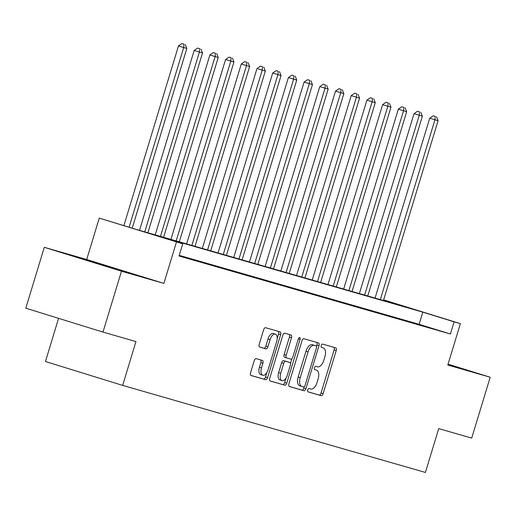 <?xml version="1.0" encoding="UTF-8"?>
<svg xmlns="http://www.w3.org/2000/svg" width="516" height="516" viewBox="0 0 516 516"><rect width="100%" height="100%" fill="white"/><g stroke="black" fill="none" stroke-linecap="round" stroke-linejoin="round"><path stroke-width="0.77" d="M307.717 389.973A1.748 0.897 107.2 0 0 308.065 391.889A1.748 0.897 107.2 0 0 308.071 391.896L321.178 395.662A2.496 1.284 107.2 0 0 323.132 393.624L336.206 350.603A2.496 1.284 107.2 0 0 335.71 347.861A2.496 1.284 107.2 0 0 335.697 347.855L322.597 344.088A1.748 0.897 107.2 0 0 321.223 345.514A1.748 0.897 107.2 0 0 321.571 347.436A1.748 0.897 107.2 0 0 321.578 347.436L323.274 347.926A7.992 4.102 107.2 0 1 323.319 347.939A7.992 4.102 107.2 0 1 324.899 356.704L323.809 360.291A7.992 4.102 107.2 0 1 317.54 366.805L315.844 366.321A1.748 0.897 107.2 0 0 314.47 367.74A1.748 0.897 107.2 0 0 314.818 369.662A1.748 0.897 107.2 0 0 314.825 369.662L316.521 370.153A7.992 4.102 107.2 0 1 316.566 370.166A7.992 4.102 107.2 0 1 318.146 378.938L317.056 382.517A7.992 4.102 107.2 0 1 310.787 389.032L309.09 388.548A1.748 0.897 107.2 0 0 307.717 389.973M115.803 269.094L80.541 258.284L115.803 269.094M447.94 364.567L453.957 366.257L448.017 364.315M256.194 358.652A2.496 1.284 107.2 0 0 254.233 360.69L250.563 372.758A2.496 1.284 107.2 0 0 251.06 375.5A2.496 1.284 107.2 0 0 251.073 375.506L265.624 379.686A2.496 1.284 107.2 0 0 267.585 377.654L280.652 334.632A2.496 1.284 107.2 0 0 280.162 331.891L265.598 327.705A2.496 1.284 107.2 0 0 263.637 329.737L259.206 344.32A2.496 1.284 107.2 0 0 259.703 347.062L265.94 348.855A2.496 1.284 107.2 0 0 267.901 346.817L270.1 339.586A6.682 3.431 107.2 0 1 275.37 334.149A6.682 3.431 107.2 0 1 276.692 341.482L268.088 369.804A6.682 3.431 107.2 0 1 262.812 375.242A6.682 3.431 107.2 0 1 261.489 367.908L262.928 363.187A2.496 1.284 107.2 0 0 262.431 360.452L256.194 358.652M102.981 332.091L25.8 308.187L44.299 247.312L121.479 271.216L102.981 332.091L135.96 341.573L122.647 385.407L425.41 472.45L438.729 428.622L471.701 438.103L490.2 377.228L447.798 365.038L460.375 323.642L454.093 321.836L450.397 334.007L179.039 255.994L182.735 243.816L99.272 218.107L136.843 229.607L408.201 307.62L383.607 300.002M121.479 271.216L163.882 283.407L176.453 242.01M288.915 383.788A2.496 1.284 107.2 0 0 289.411 386.529A2.496 1.284 107.2 0 0 289.424 386.529L303.976 390.715A2.496 1.284 107.2 0 0 305.93 388.677L319.004 345.656A2.496 1.284 107.2 0 0 318.507 342.914L303.943 338.728A2.496 1.284 107.2 0 0 301.989 340.766L288.915 383.788M270.029 380.911L284.8 385.2L270.249 381.021A2.496 1.284 107.2 0 1 270.236 381.014L270.249 381.021M289.134 334.471A2.496 1.284 107.2 0 1 289.418 337.103L291.508 337.748A2.496 1.284 107.2 0 0 291.011 335.007A2.496 1.284 107.2 0 0 290.998 335.007L284.774 333.213A2.496 1.284 107.2 0 0 282.813 335.252L269.739 378.273A2.496 1.284 107.2 0 0 270.236 381.014M291.508 337.748L286.206 355.195A2.496 1.284 107.2 0 0 286.696 357.936A2.496 1.284 107.2 0 0 286.709 357.943L290.843 359.13A2.496 1.284 107.2 0 0 292.804 357.098L298.319 338.928A1.748 0.897 107.2 0 1 299.699 337.509A1.748 0.897 107.2 0 1 300.048 339.425L286.761 383.169A2.496 1.284 107.2 0 1 284.8 385.2M490.2 377.228L448.062 364.173M450.397 334.007L419.108 324.319L179.233 255.356M428.99 327.518L421.456 325.351L428.957 327.628M413.29 323.003L405.75 320.836L413.258 323.113M397.584 318.488L390.044 316.321L397.552 318.598M381.879 313.973L374.345 311.806L381.846 314.083M366.179 309.458L358.639 307.291L366.147 309.568M350.474 304.943L342.934 302.776L350.441 305.053M334.768 300.428L327.234 298.261L334.736 300.538M319.069 295.913L311.529 293.746L319.036 296.023M303.363 291.398L295.823 289.231L303.331 291.508M287.657 286.883L280.124 284.722L287.625 286.993M271.958 282.375L264.418 280.207L271.926 282.478M256.252 277.86L248.712 275.692L256.22 277.963M240.546 273.345L233.013 271.177L240.514 273.448M224.847 268.83L217.307 266.662L224.815 268.933M209.141 264.315L201.601 262.147L209.109 264.418M193.435 259.8L185.902 257.632L193.403 259.903M179.123 255.71L182.948 256.897L179.097 255.794M58.572 318.34L45.46 361.503L122.647 385.407M163.882 283.407L86.694 259.503L44.299 247.312M86.694 259.503L99.272 218.107M454.093 321.836L422.804 312.141L151.446 234.129L182.735 243.816M383.646 299.873L460.375 323.642M419.108 324.319L422.804 312.141M307.891 391.792L319.088 395.011A2.496 1.284 107.2 0 0 321.049 392.979L334.123 349.958A2.496 1.284 107.2 0 0 333.833 347.32M316.527 346.307L316.921 345.01A2.496 1.284 107.2 0 0 316.63 342.372M289.205 386.42L301.886 390.07A2.496 1.284 107.2 0 0 303.847 388.032L304.214 386.819M303.634 386.981A1.748 0.897 107.2 0 0 305.008 385.555L316.482 347.79A1.748 0.897 107.2 0 0 316.134 345.868A1.748 0.897 107.2 0 0 316.127 345.868L314.334 345.352A7.992 4.102 107.2 0 0 308.065 351.867L300.222 377.68A7.992 4.102 107.2 0 0 301.802 386.452A7.992 4.102 107.2 0 0 301.847 386.465L303.634 386.981M301.763 386.439L299.757 385.82A7.992 4.102 107.2 0 1 299.719 385.807A7.992 4.102 107.2 0 1 298.138 377.035L305.982 351.222A7.992 4.102 107.2 0 1 312.251 344.707L314.038 345.223A1.748 0.897 107.2 0 0 314.044 345.223A1.748 0.897 107.2 0 0 314.038 345.223L316.127 345.868M289.418 337.103L284.116 354.55A2.496 1.284 107.2 0 0 284.613 357.291A2.496 1.284 107.2 0 0 284.626 357.298L286.683 357.936M291.908 358.697L290.482 363.399M286.032 378.047L284.671 382.517L286.761 383.169M280.704 373.3A6.682 3.431 107.2 0 0 282.026 380.634A6.682 3.431 107.2 0 0 287.302 375.203L290.334 365.218A2.496 1.284 107.2 0 0 289.837 362.484A2.496 1.284 107.2 0 0 289.824 362.477L285.696 361.29A2.496 1.284 107.2 0 0 283.736 363.322L280.704 373.3L278.621 372.655A6.682 3.431 107.2 0 0 279.936 379.989L282.026 380.634M287.767 361.839A2.496 1.284 107.2 0 0 287.754 361.832A2.496 1.284 107.2 0 0 287.741 361.832L289.824 362.477L287.754 361.832M278.621 372.655L281.652 362.677A2.496 1.284 107.2 0 1 283.606 360.645L287.741 361.832M282.71 384.555A2.496 1.284 107.2 0 0 284.671 382.517M262.812 375.242L260.728 374.597A6.682 3.431 107.2 0 1 259.406 367.263L260.838 362.542A2.496 1.284 107.2 0 0 260.554 359.91M275.37 334.149L273.286 333.504A6.682 3.431 107.2 0 0 268.01 338.941L270.1 339.586M259.496 346.952L263.857 348.21A2.496 1.284 107.2 0 0 265.817 346.172L268.01 338.941M277.221 338.425L278.569 333.981A2.496 1.284 107.2 0 0 278.279 331.349M250.853 375.396L263.534 379.041A2.496 1.284 107.2 0 0 265.495 377.009L266.817 372.649M383.452 300.505L438.078 120.712L429.725 118.196L375.067 298.093M435.278 116.435L433.195 115.784L435.278 116.435L434.936 119.809L380.318 299.603M436.536 116.797L438.078 120.712M429.725 118.196L433.195 115.784M367.753 295.99L422.378 116.197L414.019 113.681L359.362 293.578M419.572 111.92L417.489 111.269L419.572 111.92L419.237 115.294L364.612 295.088M420.83 112.282L422.378 116.197M414.019 113.681L417.489 111.269M352.047 291.476L406.673 111.688L398.32 109.166L343.662 289.063M403.873 107.405L401.783 106.754L403.873 107.405L403.531 110.785L348.906 290.572M405.131 107.767L406.673 111.688M398.32 109.166L401.783 106.754M336.342 286.96L390.967 107.173L382.614 104.651L327.957 284.548M388.167 102.89L386.084 102.239L388.167 102.89L387.826 106.27L333.207 286.058M389.425 103.252L390.967 107.173M382.614 104.651L386.084 102.239M320.642 282.445L375.267 102.658L366.908 100.136L312.251 280.033M372.462 98.375L370.378 97.73L372.462 98.375L372.126 101.755L317.501 281.543M373.719 98.737L375.267 102.658M366.908 100.136L370.378 97.73M304.937 277.93L359.562 98.143L351.209 95.621L296.552 275.518M356.762 93.86L354.673 93.215L356.762 93.86L356.421 97.24L301.796 277.028M358.02 94.222L359.562 98.143M351.209 95.621L354.673 93.215M289.231 273.416L343.856 93.628L335.503 91.106L280.846 271.003M341.057 89.345L338.973 88.7L341.057 89.345L340.715 92.725L286.096 272.512M342.314 89.707L343.856 93.628M335.503 91.106L338.973 88.7M273.532 268.9L328.157 89.113L319.797 86.591L265.14 266.488M325.351 84.83L323.268 84.185L325.351 84.83L325.015 88.21L270.39 267.998M326.609 85.192L328.157 89.113M319.797 86.591L323.268 84.185M257.826 264.385L312.451 84.598L304.098 82.076L249.441 261.973M309.652 80.315L307.562 79.67L309.652 80.315L309.31 83.695L254.685 263.483M310.909 80.677L312.451 84.598M304.098 82.076L307.562 79.67M242.12 259.87L296.745 80.083L288.392 77.561L233.735 257.458M293.946 75.8L291.863 75.155L293.946 75.8L293.604 79.18L238.985 258.968M295.204 76.162L296.745 80.083M288.392 77.561L291.863 75.155M226.421 255.356L281.046 75.568L272.687 73.046L218.029 252.95M278.24 71.285L276.157 70.64L278.24 71.285L277.905 74.665L223.28 254.453M279.498 71.647L281.046 75.568M272.687 73.046L276.157 70.64M210.715 250.84L265.34 71.053L256.987 68.531L202.33 248.435M262.541 66.77L260.451 66.125L262.541 66.77L262.199 70.15L207.574 249.938M263.799 67.132L265.34 71.053M256.987 68.531L260.451 66.125M195.009 246.326L249.634 66.538L241.282 64.016L186.624 243.92M246.835 62.255L244.752 61.61L246.835 62.255L246.493 65.635L191.875 245.423M248.093 62.617L249.634 66.538M241.282 64.016L244.752 61.61M179.31 241.817L233.935 62.023L225.576 59.501L170.919 239.405M231.129 57.74L229.046 57.095L231.129 57.74L230.794 61.12L176.169 240.914M232.387 58.102L233.935 62.023M225.576 59.501L229.046 57.095M163.604 237.302L218.229 57.508L209.877 54.993L155.219 234.89M215.43 53.225L213.34 52.58L215.43 53.225L215.088 56.605L160.463 236.399M216.688 53.587L218.229 57.508M209.877 54.993L213.34 52.58M147.899 232.787L202.524 52.993L194.171 50.478L139.514 230.375M199.724 48.71L197.641 48.065L199.724 48.71L199.382 52.09L144.757 231.884M200.982 49.072L202.524 52.993M194.171 50.478L197.641 48.065M132.225 228.175L186.824 48.478L178.465 45.963L123.892 225.595M184.019 44.195L181.935 43.55L184.019 44.195L183.683 47.575L129.103 227.208M185.276 44.557L186.824 48.478M178.465 45.963L181.935 43.55M334.123 349.958L336.206 350.603M321.049 392.979L323.132 393.624M319.088 395.011L321.178 395.662M316.921 345.01L319.004 345.656M303.847 388.032L305.93 388.677M301.886 390.07L303.976 390.715M312.251 344.707L314.334 345.352M305.982 351.222L308.065 351.867M298.138 377.035L300.222 377.68M284.116 354.55L286.206 355.195M298.332 338.896L300.048 339.425M283.606 360.645L285.696 361.29M281.652 362.677L283.736 363.322M260.838 362.542L262.928 363.187M259.406 367.263L261.489 367.908M265.817 346.172L267.901 346.817M263.857 348.21L265.94 348.855M278.569 333.981L280.652 334.632M265.495 377.009L267.585 377.654M263.534 379.041L265.624 379.686M314.044 345.223L316.134 345.868M299.719 385.807L301.802 386.452M284.613 357.291L286.696 357.936"/></g></svg>
